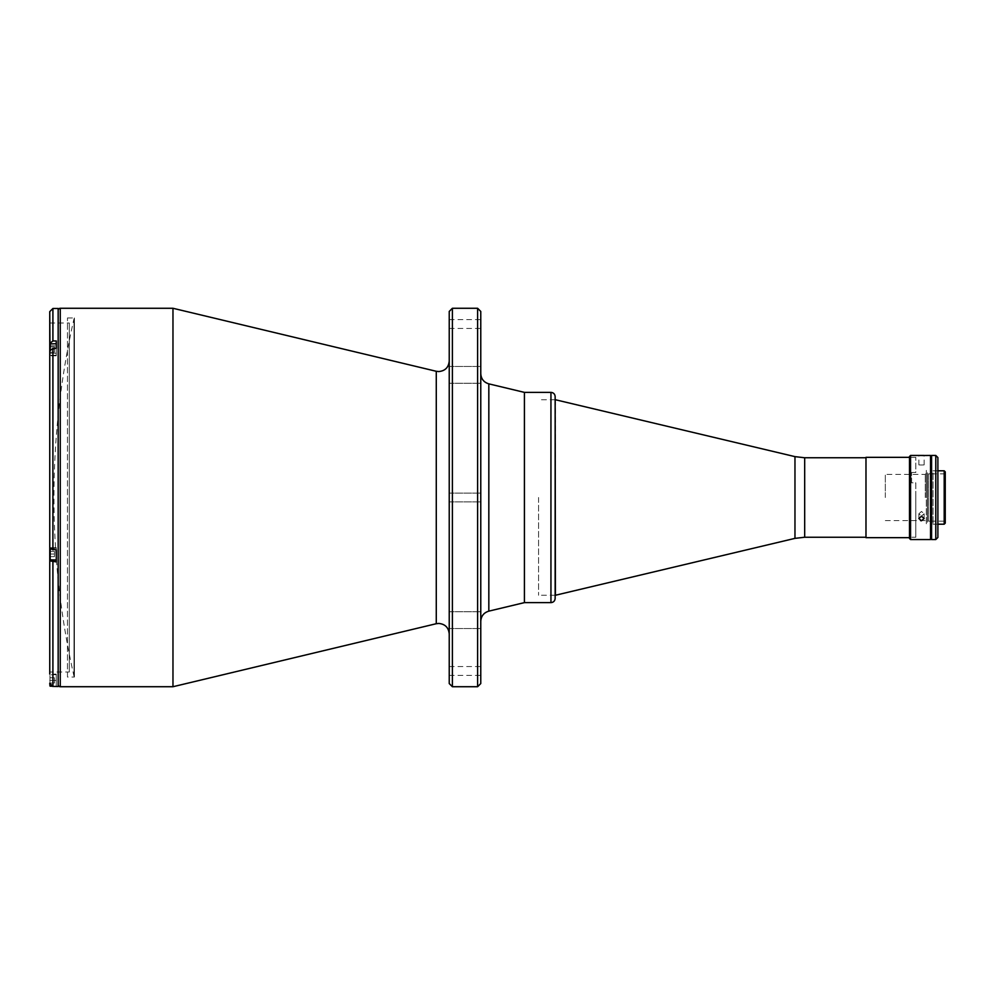 <?xml version="1.0" encoding="UTF-8"?>
<svg xmlns="http://www.w3.org/2000/svg" width="995" height="995" viewBox="0 0 995 995"><rect width="100%" height="100%" fill="white"/><g stroke="black" fill="none" stroke-linecap="round" stroke-linejoin="round"><path stroke-width="0.75" stroke-dasharray="4.97 3.73" d="M73.991 318.798L73.991 676.202A807.331 807.331 0 0 1 73.991 318.798L73.991 676.202M449.23 683.565L449.23 311.435M480.772 324.047L480.772 319.631L480.772 324.047M449.23 324.047L449.23 319.631L449.23 324.047M480.772 620.146L480.772 611.738L480.772 620.146M449.23 620.146L449.23 611.738L449.23 620.146M480.772 374.854L480.772 366.446L480.772 374.854M449.23 374.854L449.23 366.446L449.23 374.854M480.772 670.953L480.772 666.538L480.772 670.953M449.23 670.953L449.23 666.538L449.23 670.953M480.772 683.565L480.772 311.435M172.968 686.724L172.968 308.276M58.158 684.61L58.158 310.39L58.158 684.61M452.389 686.724L452.389 308.276M477.612 686.724L477.612 308.276M524.415 602.622L524.415 392.378L524.415 602.622M524.415 596.316L524.415 398.684L524.415 596.316M480.772 497.5L480.772 501.915L480.772 497.5M449.23 497.5L449.23 501.915L449.23 497.5M67.473 677.048L67.473 317.952L67.473 677.048L74.414 677.048L74.414 317.952L74.414 677.048M67.473 317.952L74.414 317.952M74.414 676.202L74.414 318.798L74.414 676.202M555.397 399.741L555.397 595.259M538.581 497.5L538.581 595.259L538.581 497.5M865.986 457.339L865.986 537.661M58.158 686.513L58.158 308.487M49.75 683.242L52.909 686.401L56.267 686.401L56.267 674.1L49.75 674.1L49.75 345.812L49.75 355.824L49.75 350.937L49.75 353.225L56.267 353.225L56.267 355.824L56.267 345.812L56.267 355.824L56.267 348.387L52.909 348.387L49.75 350.937M49.75 548.904L56.267 549.874L56.267 561.876L56.267 560.023L56.267 561.876L49.75 560.894M50.173 349.655L50.173 355.302L56.267 355.302L56.267 349.519L56.267 355.302L50.173 355.302L50.173 343.735L50.173 349.519L50.173 343.735L56.267 343.735L56.267 355.302L56.267 340.962L56.267 345.812L56.267 340.962L52.909 340.962L52.909 308.487M56.267 549.874L56.267 559.799L56.267 547.71L49.75 547.71L49.75 560.023L56.267 560.023L56.267 547.71L49.75 547.71M56.267 674.1L56.267 686.401M49.961 345.812L56.267 345.812L49.75 345.812L49.75 323.002L49.75 671.998L69.302 671.998L69.302 323.002L69.302 671.998M49.75 323.002L69.302 323.002M58.158 557.486L58.158 550.558L58.158 557.486M58.158 352.989L58.158 346.049L58.158 352.989M58.158 683.876L58.158 676.936L58.158 683.876M58.158 676.202L58.158 318.798L58.158 676.202M56.267 550.558L56.267 557.486L56.267 550.558M56.267 676.936L56.267 683.876L56.267 676.936M56.267 348.387L56.267 353.225L49.75 353.225M56.267 346.049L56.267 352.989L56.267 346.049M49.75 343.524L52.909 340.962M49.961 554.028L49.961 548.456L49.961 559.588L49.961 551.392L49.961 554.028L54.439 554.028L49.961 554.028L49.961 556.653L49.961 551.392L49.961 554.028L54.439 554.028L49.961 554.028L49.961 551.392L54.439 551.392L54.439 554.028L54.439 551.392L49.961 551.392L54.439 551.392L54.439 556.653L49.961 556.653L49.961 554.028M49.961 556.653L54.439 556.653L54.439 554.028L54.439 556.653L49.961 556.653L54.439 556.653L54.439 551.392L49.961 551.392M49.961 680.406L49.961 674.834L49.961 684.386L49.961 677.782L49.961 680.406L54.439 680.406L49.961 680.406L49.961 683.043L49.961 680.406M56.267 680.406L56.267 686.189L56.267 680.406L49.75 680.406L56.267 680.406M54.439 677.782L54.439 680.406L54.439 677.782L49.961 677.782L54.439 677.782M54.439 683.043L54.439 680.406L54.439 683.043L49.961 683.043L54.439 683.043M49.961 346.894L49.961 349.519L54.439 349.519L49.961 349.519L49.961 346.894L49.961 352.155L49.961 349.519L54.439 349.519L54.439 352.155L49.961 352.155L54.439 352.155L54.439 349.519L49.961 349.519L49.961 346.894L54.439 346.894L54.439 352.155L49.961 352.155L54.439 352.155L54.439 346.894L49.961 346.894L54.439 346.894L54.439 349.519L54.439 346.894L49.961 346.894L49.961 349.519L49.961 343.947L49.961 350.016M49.961 352.155L49.961 349.519L49.961 352.155M49.961 549.252L49.961 548.456L49.961 549.252M50.173 549.389L50.173 559.799L50.173 548.245L50.173 559.799L56.267 559.799L56.267 554.028M885.326 497.5L885.326 474.379L885.326 497.5M925.275 497.5L925.275 474.379L925.275 497.5M926.333 497.5L926.333 473.321L926.333 497.5C926.333 533.954 926.333 533.954 926.333 497.5C926.333 461.046 926.333 461.046 926.333 497.5M915.81 537.213L915.81 497.5L915.81 537.213L911.607 537.213L915.81 537.213M915.81 497.5L915.81 482.836L911.607 482.836L911.607 472.463L911.607 482.836L915.81 482.836L915.81 497.5M911.607 472.463L915.81 472.463L915.81 457.339L915.81 472.463L911.607 472.463M865.986 531.666C865.986 536.255 865.986 536.255 865.986 531.666C865.986 527.076 865.986 527.076 865.986 531.666M865.986 480.423C865.986 485.013 865.986 485.013 865.986 480.423C865.986 475.821 865.986 475.821 865.986 480.423C865.986 485.013 865.986 485.013 865.986 480.423C865.986 475.821 865.986 475.821 865.986 480.423M865.986 497.5C865.986 533.954 865.986 533.954 865.986 497.5C865.986 461.046 865.986 461.046 865.986 497.5M918.87 464.914L918.87 455.449L921.494 455.536M921.494 465.013C918.099 464.901 918.099 464.901 921.494 465.013C918.099 464.901 918.099 464.901 921.494 465.013C924.877 464.901 924.877 464.901 921.494 465.013C924.877 464.901 924.877 464.901 921.494 465.013M921.494 511.467L918.87 513.793L921.494 516.019L918.87 513.793L921.494 511.467L924.119 513.793L921.494 516.019L924.119 513.793L921.494 511.467M921.494 520.758L924.119 518.519L921.494 516.206L918.87 518.519L920.611 520.634M930.536 455.449L930.536 539.551M930.536 522.723L930.536 472.277L930.536 522.723M909.505 537.661L909.505 457.339L909.505 537.661L911.607 537.661M909.505 456.506L909.505 538.494M910.562 455.449L910.562 539.551M923.348 455.499L923.994 455.461M930.536 473.844L928.434 473.844L928.434 521.156L927.377 522.201L927.377 472.799L927.377 522.201M930.536 521.156L928.434 521.156L928.434 473.844L927.377 472.799M945.25 521.156L945.25 473.844L945.25 521.156L931.581 521.156M945.25 473.844L931.581 473.844M937.887 470.797L933.061 470.797L933.061 524.203L933.061 470.797M937.887 524.203L933.061 524.203M944.193 470.797L944.193 524.203M945.25 471.854L945.25 523.146M935.785 455.449L935.785 539.551M931.581 539.551L931.581 455.449M937.887 537.449L937.887 457.551M931.581 497.5C931.581 465.088 931.581 465.088 931.581 497.5C931.581 529.912 931.581 529.912 931.581 497.5M937.887 497.5C937.887 465.088 937.887 465.088 937.887 497.5C937.887 529.912 937.887 529.912 937.887 497.5M555.148 396.582L555.148 598.418M555.148 497.5L555.148 399.741L555.148 497.5M436.27 623.716L436.27 371.284M60.26 686.724L60.26 308.276M488.831 383.859L488.831 611.141M794.968 456.63L794.968 538.37M804.681 457.762L804.681 537.238M52.909 686.401L52.909 561.876M52.909 549.874L52.909 348.387M56.267 548.021L49.75 548.021L56.267 548.021M50.173 684.821L50.173 686.189M550.944 392.378L550.944 602.622M449.23 319.631L480.772 319.631M449.23 611.738L480.772 611.738L449.23 611.738M449.23 366.446L480.772 366.446L449.23 366.446M449.23 666.538L480.772 666.538M449.23 493.085L480.772 493.085L449.23 493.085M449.23 501.915L480.772 501.915L449.23 501.915M449.23 675.369L480.772 675.369M449.23 383.262L480.772 383.262L449.23 383.262M449.23 628.554L480.772 628.554L449.23 628.554M449.23 328.462L480.772 328.462M555.148 595.259L538.581 595.259M555.148 399.741L538.581 399.741M56.267 355.824L49.75 355.824L56.267 355.824M50.173 548.245L56.267 548.245L50.173 548.245M56.267 674.635L49.961 674.834M56.267 686.189L51.777 686.189M926.333 473.321L925.275 474.379L885.326 474.379M885.326 520.621L925.275 520.621L926.333 521.678M915.81 457.339L909.505 457.339M918.87 513.793L918.87 518.519L918.87 513.793M924.119 513.793L924.119 518.519L924.119 513.793M924.119 464.914L924.119 455.449"/><path stroke-width="1.49" d="M58.158 310.39A2.102 2.102 0 0 1 60.26 308.276L172.968 308.276L436.27 371.284L436.27 623.716L172.968 686.724L60.26 686.724A2.102 2.102 0 0 1 58.158 684.61M452.389 686.724L452.389 308.276L449.23 311.435L449.23 683.565L452.389 686.724L477.612 686.724L477.612 308.276L480.772 311.435L480.772 683.565L477.612 686.724M550.944 602.622C553.506 602.373 554.899 600.968 555.148 598.418L555.148 396.582C554.899 394.032 553.506 392.627 550.944 392.378L550.944 602.622L524.415 602.622L524.415 392.378L524.415 602.622L488.831 611.141L488.831 383.859C483.794 382.316 481.107 378.908 480.772 373.647M550.944 392.378L524.415 392.378L488.831 383.859M172.968 308.276L172.968 686.724M865.986 537.238L804.681 537.238L794.968 538.37L555.397 595.259L555.148 399.741M52.909 308.487L49.75 311.646L49.75 350.937L52.909 348.387L56.267 348.387L56.267 340.962L52.909 340.962L52.909 308.487L58.158 308.487L58.158 686.513L52.909 686.401L49.75 683.242L49.961 685.978L49.961 684.386M49.75 350.937L49.75 671.998M50.173 549.389L50.173 559.799L56.267 560.023L49.75 560.023L49.75 560.894L56.267 561.876L56.267 549.874L49.75 548.904M49.75 353.225L49.75 547.71M49.75 560.894L49.75 674.1M49.75 311.646L49.961 345.812M52.287 686.339L52.909 686.401L52.909 561.876M52.909 340.962L49.75 343.524M49.961 350.016L49.961 346.894M56.267 348.387L56.267 343.735L49.961 343.947M49.961 556.653L49.961 551.392M56.267 554.028L56.267 549.874M909.505 537.661L865.986 537.661L865.986 457.339L909.505 457.339M923.994 455.461L910.562 455.449L910.562 539.551L930.536 539.551L930.536 455.449L922.477 455.523M921.494 520.758L918.87 518.519L921.494 516.206L924.119 518.519L921.494 520.758M920.611 520.634L921.333 520.758M910.562 539.551L909.505 538.494L909.505 456.506L910.562 455.449M931.581 521.156L930.536 521.156M931.581 473.844L930.536 473.844M944.193 470.797L944.193 524.203L945.25 523.146L945.25 471.854L944.193 470.797L937.887 470.797M944.193 524.203L937.887 524.203M935.785 497.5L935.785 455.449L931.581 455.449L931.581 539.551L935.785 539.551L935.785 497.5M935.785 455.449L937.887 457.551L937.887 537.449L935.785 539.551M60.26 308.276L60.26 686.724M794.968 538.37L794.968 456.63L555.397 399.741M804.681 537.238L804.681 457.762L794.968 456.63M52.909 348.387L52.909 549.874M51.777 686.189L50.173 686.189L50.173 684.821M50.173 349.655L50.173 343.735M436.27 623.716L438.72 623.43C445.101 624.052 448.608 627.546 449.23 633.939M436.27 371.284L438.72 371.57C445.101 370.948 448.608 367.453 449.23 361.061M488.831 611.141C483.794 612.684 481.107 616.092 480.772 621.353M452.389 308.276L477.612 308.276M865.986 457.762L804.681 457.762"/></g></svg>
